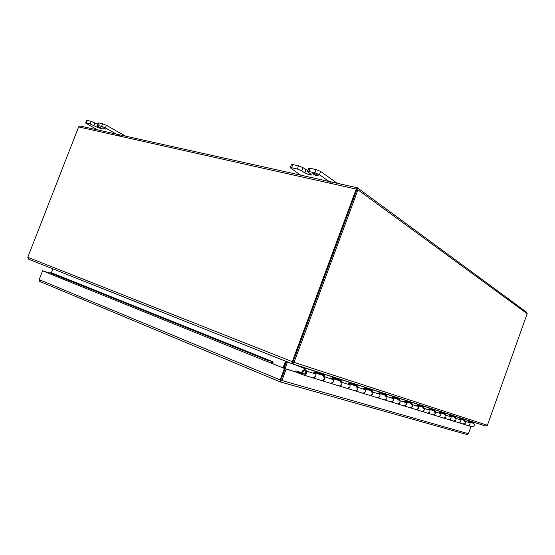 <?xml version="1.0" encoding="UTF-8"?>
<svg xmlns="http://www.w3.org/2000/svg" width="555" height="555" viewBox="0 0 555 555"><rect width="100%" height="100%" fill="white"/><g stroke="black" fill="none" stroke-linecap="round" stroke-linejoin="round"><path stroke-width="0.83" d="M313.887 372.537C315.573 372.925 316.183 374.119 315.719 376.123L313.249 377.983C315.275 377.622 316.114 376.304 315.76 374.035L314.9 371.6L323.898 374.479L324.751 376.88C325.105 379.114 324.286 380.404 322.275 380.765L321.636 380.626L322.275 380.765L324.717 378.933C325.168 376.963 324.564 375.79 322.892 375.402L315.4 373.015M312.597 377.844L311.972 377.594M331.592 378.17C333.243 378.552 333.846 379.71 333.402 381.646L330.995 383.443C332.979 383.096 333.791 381.826 333.43 379.627L332.577 377.268L340.971 379.96L341.825 382.284C342.185 384.448 341.387 385.697 339.424 386.03L338.793 385.898L339.424 386.03L341.804 384.275C342.234 382.367 341.637 381.223 340 380.848L333.076 378.642M330.364 383.304L329.746 383.061M348.131 383.429C349.747 383.81 350.344 384.934 349.921 386.807L347.576 388.535C349.518 388.209 350.302 386.981 349.941 384.851L349.088 382.562L356.948 385.08L357.788 387.341C358.155 389.437 357.378 390.644 355.457 390.963L354.846 390.824L355.457 390.963L357.781 389.263C358.19 387.418 357.6 386.315 355.998 385.933L349.581 383.894M346.951 388.403L346.348 388.16M363.608 388.361C365.197 388.729 365.787 389.825 365.384 391.643L363.095 393.308C364.996 392.995 365.759 391.809 365.391 389.742L364.552 387.522L371.912 389.881L372.752 392.073C373.12 394.106 372.363 395.278 370.483 395.583L369.88 395.451L370.483 395.583L372.752 393.939C373.147 392.156 372.558 391.074 370.99 390.706L365.037 388.812M362.484 393.176L361.895 392.94M378.135 392.982C379.689 393.349 380.272 394.411 379.884 396.173L377.65 397.782C379.509 397.484 380.258 396.339 379.884 394.334L379.051 392.17L385.968 394.39L386.8 396.52C387.168 398.497 386.44 399.628 384.594 399.919L384.004 399.787L384.594 399.919L386.807 398.337C387.189 396.603 386.606 395.555 385.066 395.188L379.537 393.426M377.053 397.651L376.477 397.422M391.788 397.325C393.315 397.692 393.89 398.726 393.516 400.433L391.337 401.993C393.155 401.709 393.877 400.592 393.509 398.643L392.683 396.541L399.198 398.629L400.016 400.703C400.391 402.625 399.676 403.728 397.873 403.998L397.297 403.873L397.873 403.998L400.03 402.465C400.398 400.786 399.822 399.76 398.317 399.406L393.162 397.762M390.748 401.862L390.179 401.633M404.65 401.418C406.142 401.778 406.711 402.784 406.35 404.442L404.22 405.955C406.003 405.684 406.711 404.602 406.336 402.708L405.518 400.661L411.664 402.625L412.476 404.65C412.844 406.517 412.15 407.585 410.388 407.849L409.819 407.717L410.388 407.849L412.497 406.364C412.844 404.727 412.282 403.728 410.804 403.381L405.996 401.848M403.645 405.823L403.09 405.601M416.777 405.282C418.248 405.629 418.81 406.614 418.463 408.223L416.375 409.687C418.123 409.43 418.81 408.383 418.435 406.537L417.631 404.539L423.43 406.406L424.235 408.369C424.61 410.194 423.93 411.227 422.202 411.477L421.64 411.352L422.202 411.477L424.263 410.041C424.603 408.445 424.041 407.481 422.591 407.134L418.102 405.698M415.813 409.562L415.265 409.347M428.245 408.931C429.681 409.271 430.236 410.228 429.903 411.803L427.863 413.218C429.577 412.975 430.243 411.949 429.875 410.152L429.07 408.209L434.565 409.972L435.356 411.893C435.731 413.662 435.065 414.675 433.372 414.911L432.831 414.793L433.372 414.911L435.391 413.517C435.717 411.97 435.169 411.019 433.739 410.679L429.535 409.34M427.315 413.093L426.774 412.885M439.095 412.386C440.504 412.719 441.052 413.655 440.732 415.182L438.734 416.562C440.413 416.326 441.065 415.334 440.698 413.579L439.907 411.685L445.103 413.357L445.894 415.223C446.262 416.958 445.616 417.936 443.958 418.165L443.417 418.047L445.929 416.805C446.241 415.3 445.7 414.377 444.305 414.044L440.365 412.788M438.193 416.437L437.666 416.229M449.377 415.653C450.764 415.986 451.298 416.902 450.993 418.387L449.037 419.726C450.681 419.504 451.319 418.532 450.951 416.826L450.174 414.98L455.107 416.562L455.884 418.387C456.252 420.073 455.62 421.03 453.99 421.252L453.463 421.134L455.926 419.934C456.224 418.463 455.69 417.561 454.316 417.228L450.625 416.056M448.509 419.608L447.989 419.407M459.138 418.761C460.497 419.087 461.032 419.982 460.726 421.432L458.818 422.737C460.428 422.515 461.052 421.578 460.685 419.906L459.915 418.102L464.604 419.608L465.367 421.391C465.735 423.035 465.118 423.964 463.522 424.18L463.009 424.062L465.416 422.896C465.707 421.46 465.18 420.586 463.834 420.26L460.366 419.15M458.298 422.619L457.785 422.417M469.62 422.098L472.881 423.139C474.206 423.458 474.726 424.318 474.442 425.72L472.083 426.85M468.413 421.717C469.752 422.036 470.272 422.91 469.981 424.325L468.115 425.595L467.102 425.283M301.885 373.203L296.002 370.879L301.83 372.689M301.441 373.071L301.067 374.091L295.621 371.906M294.407 371.489L296.002 370.879M302.614 374.569L301.067 374.091M271.832 361.333L273.06 362.214L272.921 363.754L284.403 368.458L272.193 363.525L271.506 362.588L271.832 361.333L267.531 360.348L49.811 272.678L50.373 272.318L271.832 361.333M280.046 381.854L280.858 380.168M285.117 368.68L280.081 381.889M301.247 373.598L285.138 368.624L280.885 380.106M466.609 434.447L467.178 434.6L468.385 433.733L470.98 426.476M49.693 273.192L42.777 270.819L49.7 273.157M49.589 273.622L42.589 270.798L39.148 279.637L39.669 281.406L280.046 381.868M49.603 273.573L42.589 270.798M39.148 279.637L280.157 379.897L280.226 381.875L281.898 380.529L286.158 369.04L285.138 368.624M296.224 372.141L286.158 369.04M267.732 361.728L272.921 363.754M280.157 379.897L284.403 368.458M272.241 363.012L273.06 362.214M271.506 362.588L267.212 361.603L267.531 360.348M267.212 361.603L49.575 273.691L49.811 272.678M356.886 189.477L292.984 361.95L357.51 187.798L357.954 189.817L294.039 362.366L292.984 361.95L292.86 362.595M356.851 189.567L357.503 187.798L79.927 125.985L78.637 126.915L27.771 257.291L292.984 361.95L292.256 362.366M526.771 312.305L527.174 313.693L487.387 425.283L294.039 362.366L292.714 363.934L292.658 362.505L292.374 363.872M357.503 187.798L356.213 189.102L292.256 361.714L291.652 363.581L292.645 362.151M292.506 363.913L485.493 425.983L487.387 425.283M291.701 363.622L28.957 259.379L27.771 257.291M291.77 363.546L292.187 363.782M284.021 368.236L286.505 361.534M283.702 368.111L286.186 361.409M287.504 361.936L285.02 368.638M283.015 367.826L285.499 361.138M52.822 268.828L51.337 272.665M280.65 380.73L281.857 377.476M294.164 364.399L304.341 368.437L305.576 371.572C305.791 372.981 305.271 373.799 304.015 374.028L303.62 373.945C302.329 372.502 302.6 371.406 304.424 370.643L304.806 370.726C306.096 372.162 305.833 373.258 304.015 374.028L303.62 373.945C302.336 372.53 302.586 371.427 304.39 370.643L304.501 369.561C301.552 370.851 301.129 372.648 303.238 374.972L303.89 375.111C305.951 374.736 306.797 373.39 306.443 371.087L305.361 368M467.601 425.477L468.115 425.595C469.696 425.38 470.3 424.464 469.939 422.834L469.176 421.072L473.637 422.501L473.436 422.071M473.637 422.501L472.985 422.82L469.44 421.689M315.198 372.447L323.045 374.951L323.898 377.351M460.185 418.727L463.938 419.927L464.708 421.717M450.445 415.619L454.427 416.895L455.204 418.72M440.177 412.344L444.416 413.697L445.2 415.57M429.355 408.889L433.857 410.325L434.648 412.247M417.908 405.233L422.709 406.766L423.514 408.737M405.802 401.369L410.922 403.006L411.734 405.025M392.968 397.269L398.441 399.017L399.26 401.092M379.342 392.919L385.198 394.792L386.023 396.922M364.843 388.292L371.122 390.297L371.961 392.489M349.386 383.359L356.137 385.517L356.976 387.772M332.875 378.087L340.146 380.411L340.992 382.735M304.501 369.561L304.924 369.699M323.045 374.951L323.898 374.479M463.938 419.927L464.604 419.608M454.427 416.895L455.107 416.562M444.416 413.697L445.103 413.357M433.857 410.325L434.565 409.972M422.709 406.766L423.43 406.406M410.922 403.006L411.664 402.625M398.441 399.017L399.198 398.629M385.198 394.792L385.968 394.39M371.122 390.297L371.912 389.881M356.137 385.517L356.948 385.08M340.146 380.411L340.971 379.96M102.182 127.893L105.915 129.162L102.182 127.893M97.486 124.292L91.027 121.274L87.239 120.463L86.601 120.47L85.602 123.03L86.233 123.03L87.239 120.463M98.686 122.919L98.02 122.926L97.014 125.52L97.673 125.52L98.686 122.919L102.571 123.751L101.558 126.36L97.673 125.52M125.541 136.148L106.4 125.291L102.571 123.751M91.027 121.274L90.021 123.848L86.233 123.03M90.021 123.848L97.194 127.255L97.645 126.103M97.014 125.52L102.356 129.01L97.194 127.255M101.558 126.36L105.388 127.9L106.4 125.291M119.672 135.94L105.388 127.9M85.602 123.03L97.659 129.939M313.228 174.173L312.798 173.653C313.859 173.431 315.517 173.937 317.765 175.172L318.195 175.692C317.134 175.914 315.483 175.408 313.228 174.173M307.845 170.725L303.002 167.645L298.534 165.813L292.783 164.578L291.417 164.606L290.23 167.763L291.59 167.749L292.783 164.578M310.183 168.311L308.733 168.345L307.532 171.55L308.975 171.53L310.183 168.311L316.107 169.587L314.9 172.82L308.975 171.53M337.211 183.289L320.637 171.446L316.107 169.587M298.534 165.813L297.341 168.998L291.59 167.749M297.341 168.998L301.816 170.829L304.799 172.889L305.985 169.726M307.532 171.55L311.639 174.985L309.967 174.998L304.799 172.889M314.9 172.82L319.43 174.679L320.637 171.446M331.834 183.441L319.43 174.679M290.23 167.763L300.685 175.151M310.398 173.819L309.961 174.998L310.405 173.819M281.898 380.529L468.385 433.733M357.954 189.817L527.174 313.693M356.213 189.102L78.637 126.915M306.443 371.087L315.76 374.035M465.367 421.391L469.939 422.834M455.884 418.387L460.685 419.906M445.894 415.223L450.951 416.826M435.356 411.893L440.698 413.579M424.235 408.369L429.875 410.152M412.476 404.65L418.435 406.537M400.016 400.703L406.336 402.708M386.8 396.52L393.509 398.643M372.752 392.073L379.884 394.334M357.788 387.341L365.391 389.742M341.825 382.284L349.941 384.851M324.751 376.88L333.43 379.627M305.451 368.208L473.512 422.216M93.823 125.374L94.822 122.801M101.586 129.01L101.801 128.455L101.579 129.01M301.816 170.829L303.002 167.645M472.589 426.968L303.89 375.111M280.206 381.882L467.123 434.593M39.669 281.406L280.15 381.896M357.76 188.041L526.459 312.111M292.714 363.934L485.875 426.073M28.68 259.247L291.652 363.581"/></g></svg>
